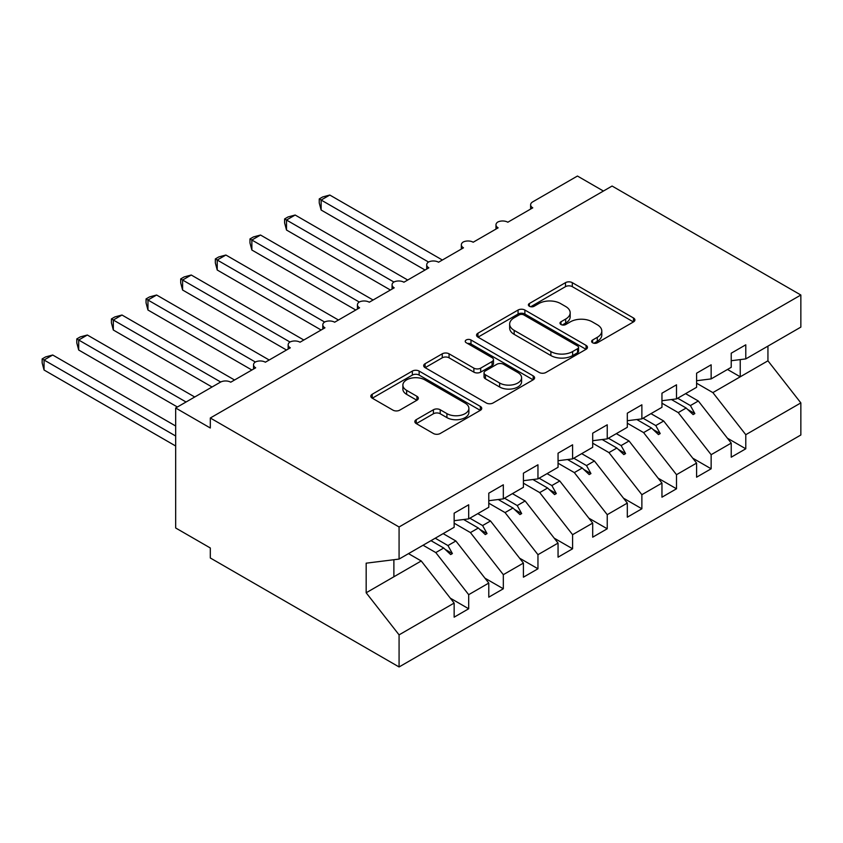<?xml version="1.0" encoding="UTF-8"?>
<svg xmlns="http://www.w3.org/2000/svg" width="843" height="843" viewBox="0 0 843 843"><rect width="100%" height="100%" fill="white"/><g stroke="black" fill="none" stroke-linecap="round" stroke-linejoin="round"><path stroke-width="1.26" d="M592.608 342.774A3.361 1.939 0 0 0 597.371 342.774L633.493 321.91A4.805 2.771 0 0 0 634.905 319.95A4.805 2.771 0 0 0 633.493 317.99L572.302 282.658A4.805 2.771 0 0 0 565.495 282.658L529.372 303.512A3.361 1.939 0 0 0 528.392 304.881A3.361 1.939 0 0 0 529.372 306.262A3.361 1.939 0 0 0 534.135 306.262L538.814 303.564A15.385 8.883 0 0 1 560.574 303.564L565.664 306.504A15.385 8.883 0 0 1 570.174 312.785A15.385 8.883 0 0 1 565.664 319.065L560.995 321.763A3.361 1.939 0 0 0 560.005 323.143A3.361 1.939 0 0 0 560.995 324.513A3.361 1.939 0 0 0 565.758 324.513L570.426 321.815A15.385 8.883 0 0 1 592.186 321.815L597.287 324.755A15.385 8.883 0 0 1 601.797 331.046A15.385 8.883 0 0 1 597.287 337.326L592.608 340.024A3.361 1.939 0 0 0 591.628 341.394A3.361 1.939 0 0 0 592.608 342.774L592.608 340.024M416.252 419.666A4.805 2.771 0 0 0 414.84 421.626A4.805 2.771 0 0 0 416.252 423.586L433.418 433.502A4.805 2.771 0 0 0 440.215 433.502L480.331 410.341A4.805 2.771 0 0 0 481.743 408.381A4.805 2.771 0 0 0 480.331 406.41L419.14 371.078A4.805 2.771 0 0 0 412.343 371.078L372.227 394.239A4.805 2.771 0 0 0 370.815 396.21A4.805 2.771 0 0 0 372.227 398.17L392.964 410.141A4.805 2.771 0 0 0 399.761 410.141L416.927 400.235A4.805 2.771 0 0 0 418.339 398.265A4.805 2.771 0 0 0 416.927 396.305L406.642 390.372A12.866 7.429 0 0 1 402.88 385.114A12.866 7.429 0 0 1 410.815 378.254A12.866 7.429 0 0 1 424.83 379.866L465.125 403.123A12.866 7.429 0 0 1 468.887 408.381A12.866 7.429 0 0 1 460.952 415.241A12.866 7.429 0 0 1 446.927 413.628L440.215 409.751A4.805 2.771 0 0 0 433.418 409.751L416.252 419.666L416.252 423.586M731.229 360.72L745.781 358.907L800.85 327.116L800.85 295.018L612.081 186.04L210.307 418.002L210.307 428.002L175.671 408.001L220.35 382.206A7.345 4.247 180 0 1 230.74 382.206L255.682 367.811A7.345 4.247 0 0 1 253.532 364.808A7.345 4.247 0 0 1 255.345 362.016A7.345 4.247 180 0 1 265.376 362.205L290.319 347.811A7.345 4.247 0 0 1 288.158 344.808A7.345 4.247 0 0 1 289.981 342.016A7.345 4.247 180 0 1 300.013 342.216L324.955 327.811A7.345 4.247 0 0 1 322.795 324.818A7.345 4.247 0 0 1 324.618 322.026A7.345 4.247 180 0 1 334.65 322.216L359.592 307.821A7.345 4.247 0 0 1 357.432 304.818A7.345 4.247 0 0 1 359.255 302.026A7.345 4.247 180 0 1 369.287 302.216L394.218 287.821A7.345 4.247 0 0 1 392.069 284.818A7.345 4.247 0 0 1 393.892 282.026A7.345 4.247 180 0 1 403.923 282.215L428.855 267.821A7.345 4.247 0 0 1 426.706 264.828A7.345 4.247 0 0 1 428.529 262.025A7.345 4.247 180 0 1 438.56 262.226L463.492 247.821A7.345 4.247 0 0 1 461.342 244.828A7.345 4.247 0 0 1 463.165 242.036A7.345 4.247 180 0 1 473.197 242.226L498.129 227.831A7.345 4.247 0 0 1 495.979 224.828A7.345 4.247 0 0 1 497.791 222.036A7.345 4.247 180 0 1 507.834 222.225L532.765 207.831A7.345 4.247 0 0 1 530.616 204.828A7.345 4.247 0 0 1 532.765 201.835L577.444 176.039L603.419 191.034M800.85 295.018L399.076 526.98L210.307 418.002M539.151 372.458A4.805 2.771 0 0 0 545.948 372.458L586.064 349.297A4.805 2.771 0 0 0 587.476 347.337A4.805 2.771 0 0 0 586.064 345.367L524.873 310.034A4.805 2.771 0 0 0 518.076 310.034L477.96 333.196A4.805 2.771 0 0 0 476.548 335.166A4.805 2.771 0 0 0 477.96 337.126L539.151 372.458M467.57 343.501A3.361 1.939 0 0 1 470.984 343.976L470.984 339.971L533.197 375.894A4.805 2.771 0 0 1 534.61 377.854A4.805 2.771 0 0 1 533.197 379.814L493.081 402.975A4.805 2.771 0 0 1 486.285 402.975L425.093 367.643L425.093 363.723A4.805 2.771 0 0 0 423.681 365.683A4.805 2.771 0 0 0 425.093 367.643M425.093 363.723L442.259 353.807A4.805 2.771 0 0 1 449.056 353.807L473.871 368.138A4.805 2.771 0 0 0 480.679 368.138L492.059 361.563A4.805 2.771 0 0 0 493.471 359.603A4.805 2.771 0 0 0 492.059 357.643L466.221 342.722A3.361 1.939 0 0 1 465.241 341.341A3.361 1.939 0 0 1 467.317 339.55A3.361 1.939 0 0 1 470.984 339.971M399.076 526.98L399.076 559.078L454.145 527.286L454.145 513.187L468.687 504.788L468.687 518.888L454.145 520.7M450.299 598.151L468.687 608.772L468.687 594.673L488.782 583.071L455.873 540.985L443.144 533.63M423.06 545.231L435.789 552.576L468.687 594.673M468.687 518.888L488.782 507.286L488.782 493.187L503.324 484.788L503.324 498.887L488.782 500.7M484.936 578.161L503.324 588.772L503.324 574.673L523.419 563.082L490.51 520.985L477.781 513.64M454.145 523.187L470.426 532.586L503.324 574.673M503.324 498.887L523.419 487.286L523.419 473.186L537.96 464.788L537.96 478.887L523.419 480.7M519.573 558.161L537.96 568.783L537.96 554.683L558.055 543.082L525.147 500.984L512.418 493.64M488.782 503.187L505.062 512.586L537.96 554.683M537.96 478.887L558.055 467.296L558.055 453.197L572.597 444.798L572.597 458.898L558.055 460.71M554.209 538.161L572.597 548.782L572.597 534.683L592.692 523.082L559.784 480.995L547.054 473.64M523.419 483.187L539.699 492.586L572.597 534.683M572.597 458.898L592.692 447.296L592.692 433.197L607.234 424.798L607.234 438.897L592.692 440.71M588.846 518.16L607.234 528.782L607.234 514.683L627.318 503.092L594.42 460.995L581.691 453.65M558.055 463.197L574.325 472.596L607.234 514.683M607.234 438.897L627.318 427.296L627.318 413.196L641.871 404.798L641.871 418.897L627.318 420.71M623.483 498.171L641.871 508.782L641.871 494.693L661.955 483.092L629.057 440.994L616.328 433.65M592.692 443.197L608.962 452.596L641.871 494.693M641.871 418.897L661.955 407.306L661.955 393.207L676.507 384.808L676.507 398.908L661.955 400.72M658.109 478.171L676.507 488.792L676.507 474.693L696.592 463.092L663.694 421.005L650.965 413.65M627.318 423.197L643.599 432.596L676.507 474.693M676.507 398.908L696.592 387.306L696.592 373.207L711.144 364.808L711.144 378.907L696.592 380.72M692.746 458.171L711.144 468.792L711.144 454.693L731.229 443.102L731.229 457.191L745.781 448.792L745.781 434.703L800.85 402.901L800.85 434.999L399.076 666.961L210.307 557.982L210.307 547.982L175.671 527.981L175.671 408.001M661.955 403.207L678.236 412.606L711.144 454.693M745.781 358.907L745.781 344.808L731.229 353.206L731.229 367.306L711.144 378.907M727.383 438.181L745.781 448.792M696.592 383.207L712.872 392.606L745.781 434.703M399.076 559.078L366.168 563.177L366.168 592.777L421.237 560.974L408.507 553.63M421.237 560.974L454.145 603.072L454.145 617.171L468.687 608.772M503.324 588.772L488.782 597.171L488.782 583.071M537.96 568.783L523.419 577.181L523.419 563.082M572.597 548.782L558.055 557.181L558.055 543.082M607.234 528.782L592.692 537.181L592.692 523.082M641.871 508.782L627.318 517.191L627.318 503.092M676.507 488.792L661.955 497.191L661.955 483.092M711.144 468.792L696.592 477.191L696.592 463.092M366.168 592.777L399.076 634.863L454.145 603.072M399.076 634.863L399.076 666.961M435.789 552.576L443.703 548.013L450.668 554.568L452.396 553.566L447.96 545.558L455.873 540.985M435.23 538.203L447.96 545.558M430.973 540.658L443.703 548.013M470.426 532.586L478.339 528.013L485.294 534.578L487.033 533.577L482.596 525.558L490.51 520.985M469.867 518.203L482.596 525.558M463.629 519.52L478.339 528.013M505.062 512.586L512.976 508.013L519.931 514.578L521.669 513.577L517.233 505.558L525.147 500.984M504.504 498.213L517.233 505.558M498.266 499.52L512.976 508.013M539.699 492.586L547.613 488.013L554.568 494.578L556.306 493.576L551.87 485.557L559.784 480.995M539.141 478.213L551.87 485.557M532.892 479.519L547.613 488.013M574.325 472.596L582.25 468.023L589.204 474.577L590.943 473.587L586.507 465.568L594.42 460.995M573.767 458.213L586.507 465.568M567.529 459.53L582.25 468.023M608.962 452.596L616.886 448.023L623.841 454.588L625.58 453.587L621.133 445.568L629.057 440.994M608.404 438.223L621.133 445.568M602.165 439.53L616.886 448.023M643.599 432.596L651.523 428.023L658.478 434.588L660.206 433.587L655.77 425.567L663.694 421.005M643.04 418.223L655.77 425.567M636.802 419.529L651.523 428.023M678.236 412.606L686.16 408.033L693.115 414.587L694.843 413.586L690.406 405.578L698.331 401.005L731.229 443.102M677.677 398.223L690.406 405.578M698.331 401.005L685.601 393.649M671.439 399.529L686.16 408.033M712.872 392.606L767.941 360.815L800.85 402.901M727.509 369.455L740.238 376.81L740.238 359.603M767.941 346.115L767.941 360.815M393.881 576.781L393.881 559.72M687.646 409.435L694.843 413.586M653.009 429.435L660.206 433.587M618.372 449.424L625.58 453.587M583.735 469.425L590.943 473.587M549.099 489.425L556.306 493.576M514.462 509.414L521.669 513.577M479.825 529.415L487.033 533.577M445.188 549.415L452.396 553.566M593.957 343.249L597.287 341.32A15.385 8.883 0 0 0 601.797 335.04L601.797 331.046M570.174 312.785L570.174 316.789A15.385 8.883 0 0 1 565.664 323.069L562.334 324.987M633.43 321.952L572.302 286.652A4.805 2.771 0 0 0 565.495 286.652L530.721 306.736M586.001 349.329L524.873 314.039A4.805 2.771 0 0 0 518.076 314.039L478.023 337.158M577.571 348.707A3.361 1.939 0 0 0 578.551 347.337A3.361 1.939 0 0 0 577.571 345.957L523.851 314.945A3.361 1.939 0 0 0 519.088 314.945L514.167 317.79A15.385 8.883 0 0 0 509.657 324.07A15.385 8.883 0 0 0 514.167 330.351L550.879 351.552A15.385 8.883 0 0 0 572.639 351.552L577.571 348.707L577.571 352.711A3.361 1.939 0 0 0 578.551 351.331L578.551 347.337M509.657 324.07L509.657 328.075A15.385 8.883 0 0 0 514.167 334.355L514.167 330.351M577.571 352.711L572.639 355.556A15.385 8.883 0 0 1 550.879 355.556L514.167 334.355M425.157 367.685L442.259 357.811L442.259 353.807M493.471 359.603L493.471 363.596A4.805 2.771 0 0 1 492.059 365.567L480.679 372.142A4.805 2.771 0 0 1 473.871 372.142L449.056 357.811A4.805 2.771 0 0 0 442.259 357.811M470.984 343.976L533.134 379.856M499.625 383.007A12.866 7.429 0 0 0 513.64 384.619A12.866 7.429 0 0 0 521.585 377.759A12.866 7.429 0 0 0 517.813 372.511L503.619 364.313A4.805 2.771 0 0 0 496.822 364.313L485.431 370.888A4.805 2.771 0 0 0 484.03 372.848A4.805 2.771 0 0 0 485.431 374.808L499.625 383.007L499.625 387.011A12.866 7.429 0 0 0 513.64 388.612A12.866 7.429 0 0 0 521.585 381.753L521.585 377.759M484.03 372.848L484.03 376.853A4.805 2.771 0 0 0 485.431 378.813L485.431 374.808M499.625 387.011L485.431 378.813M468.887 408.381L468.887 412.375A12.866 7.429 0 0 1 460.952 419.234A12.866 7.429 0 0 1 446.927 417.622L440.215 413.755A4.805 2.771 0 0 0 433.418 413.755L416.316 423.629M402.88 385.114L402.88 389.118A12.866 7.429 0 0 0 406.642 394.366L406.642 390.372M416.863 400.267L406.642 394.366M480.268 410.372L419.14 375.082A4.805 2.771 0 0 0 412.343 375.082L372.29 398.212M319.234 198.937L321.141 200.033L321.141 210.033L319.234 202.931L319.234 198.937L322.7 196.935L329.803 195.039L321.141 200.033L428.529 262.036M321.141 210.033L425.051 270.023M329.803 195.039L442.364 260.023M284.607 218.938L286.504 220.034L286.504 230.034L284.607 222.931L284.607 218.938L288.064 216.936L295.166 215.028L286.504 220.034L393.892 282.026M286.504 230.034L390.414 290.024M295.166 215.028L407.727 280.024M249.971 238.927L251.867 240.023L251.867 250.023L249.971 242.921L249.971 238.927L253.427 236.936L260.529 235.028L251.867 240.023L359.255 302.026M251.867 250.023L355.778 310.013M260.529 235.028L373.091 300.024M215.334 258.927L217.231 260.023L217.231 270.023L215.334 262.921L215.334 258.927L218.79 256.925L225.892 255.029L217.231 260.023L324.618 322.026M217.231 270.023L321.141 330.013M225.892 255.029L338.454 320.013M180.697 278.928L182.594 280.024L182.594 290.024L180.697 282.921L180.697 278.928L184.153 276.925L191.256 275.018L182.594 280.024L289.981 342.016M182.594 290.024L286.504 350.014M191.256 275.018L303.817 340.014M146.06 298.917L147.957 300.024L147.957 310.013L146.06 302.911L146.06 298.917L149.517 296.926L156.619 295.018L147.957 300.024L255.345 362.016M147.957 310.013L251.867 370.003M156.619 295.018L269.191 360.014M111.424 318.917L113.32 320.013L113.32 330.013L111.424 322.911L111.424 318.917L114.88 316.915L121.982 315.019L113.32 320.013L220.708 382.016M113.32 330.013L212.036 387M121.982 315.019L234.554 380.003M76.787 338.918L78.694 340.014L78.694 350.014L76.787 342.911L76.787 338.918L80.243 336.915L87.345 335.019L78.694 340.014L186.061 402.006M78.694 350.014L177.399 407M87.345 335.019L194.722 397M42.15 358.907L44.057 360.014L44.057 370.014L42.15 362.901L42.15 358.907L45.606 356.916L52.709 355.008L44.057 360.014L175.671 436M44.057 370.014L175.671 446M52.709 355.008L175.671 426M597.287 341.32L597.287 337.326M560.995 324.513L560.995 321.763M565.664 323.069L565.664 319.065M529.372 306.262L529.372 303.512M565.495 286.652L565.495 282.658M572.302 286.652L572.302 282.658M633.493 321.91L633.493 317.99M477.96 337.126L477.96 333.196M518.076 314.039L518.076 310.034M524.873 314.039L524.873 310.034M586.064 349.297L586.064 345.367M550.879 355.556L550.879 351.552M572.639 355.556L572.639 351.552M449.056 357.811L449.056 353.807M473.871 372.142L473.871 368.138M480.679 372.142L480.679 368.138M492.059 365.567L492.059 361.563M533.197 379.814L533.197 375.894M433.418 413.755L433.418 409.751M440.215 413.755L440.215 409.751M446.927 417.622L446.927 413.628M416.927 400.235L416.927 396.305M372.227 398.17L372.227 394.239M412.343 375.082L412.343 371.078M419.14 375.082L419.14 371.078M480.331 410.341L480.331 406.41M530.616 209.075L530.616 204.828M495.979 229.075L495.979 224.828M461.342 249.064L461.342 244.828M426.706 269.065L426.706 264.828M392.069 289.065L392.069 284.818M357.432 309.054L357.432 304.818M322.795 329.055L322.795 324.818M288.158 349.055L288.158 344.808M253.532 369.055L253.532 364.808"/></g></svg>
